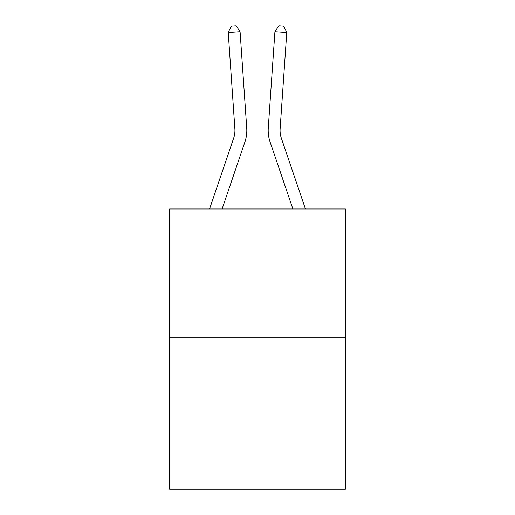 <?xml version="1.0" encoding="UTF-8"?>
<svg xmlns="http://www.w3.org/2000/svg" width="515" height="515" viewBox="0 0 515 515"><rect width="100%" height="100%" fill="white"/><g stroke="black" fill="none" stroke-linecap="round" stroke-linejoin="round"><path stroke-width="0.77" d="M345.385 337.235L345.385 208.968L169.615 208.968L169.615 489.25L345.385 489.25L345.385 337.235L169.615 337.235M209.554 208.968L233.668 138.149A23.754 23.754 0 0 0 234.879 128.859L228.235 32.484L240.08 31.666L246.73 128.042A35.632 35.632 0 0 1 244.908 141.973L222.1 208.968M305.447 208.968L281.332 138.149A23.754 23.754 0 0 1 280.121 128.859L286.765 32.484L274.92 31.666L268.27 128.042A35.632 35.632 0 0 0 270.092 141.973L292.9 208.968M233.668 138.149A23.754 23.754 0 0 0 234.879 128.859A23.754 23.754 0 0 1 233.668 138.149A23.754 23.754 0 0 0 234.879 128.859A23.754 23.754 0 0 1 233.668 138.149A23.754 23.754 0 0 0 234.879 128.859A23.754 23.754 0 0 1 233.668 138.149A23.754 23.754 0 0 0 234.879 128.859A23.754 23.754 0 0 1 233.668 138.149A23.754 23.754 0 0 0 234.879 128.859A23.754 23.754 0 0 1 233.668 138.149A23.754 23.754 0 0 0 234.879 128.859A23.754 23.754 0 0 1 233.668 138.149A23.754 23.754 0 0 0 234.879 128.859A23.754 23.754 0 0 1 233.668 138.149A23.754 23.754 0 0 0 234.879 128.859A23.754 23.754 0 0 1 233.668 138.149A23.754 23.754 0 0 0 234.879 128.859A23.754 23.754 0 0 1 233.668 138.149A23.754 23.754 0 0 0 234.879 128.859A23.754 23.754 0 0 1 233.668 138.149A23.754 23.754 0 0 0 234.879 128.859A23.754 23.754 0 0 1 233.668 138.149A23.754 23.754 0 0 0 234.879 128.859A23.754 23.754 0 0 1 233.668 138.149A23.754 23.754 0 0 0 234.879 128.859A23.754 23.754 0 0 1 233.668 138.149A23.754 23.754 0 0 0 234.879 128.859A23.754 23.754 0 0 1 233.668 138.149A23.754 23.754 0 0 0 234.879 128.859A23.754 23.754 0 0 1 233.668 138.149A23.754 23.754 0 0 0 234.879 128.859A23.754 23.754 0 0 1 233.668 138.149A23.754 23.754 0 0 0 234.879 128.859A23.754 23.754 0 0 1 233.668 138.149A23.754 23.754 0 0 0 234.879 128.859A23.754 23.754 0 0 1 233.668 138.149A23.754 23.754 0 0 0 234.879 128.859A23.754 23.754 0 0 1 233.668 138.149A23.754 23.754 0 0 0 234.879 128.859A23.754 23.754 0 0 1 233.668 138.149A23.754 23.754 0 0 0 234.879 128.859M274.92 31.666L268.27 128.042L274.92 31.666L268.27 128.042L274.92 31.666L268.27 128.042L274.92 31.666L268.27 128.042L274.92 31.666L268.27 128.042L274.92 31.666L268.27 128.042L274.92 31.666L268.27 128.042L274.92 31.666L268.27 128.042L274.92 31.666L268.27 128.042L274.92 31.666L268.27 128.042L274.92 31.666L268.27 128.042L274.92 31.666L268.27 128.042L274.92 31.666L268.27 128.042L274.92 31.666L268.27 128.042L274.92 31.666L268.27 128.042L274.92 31.666L268.27 128.042L274.92 31.666L268.27 128.042L274.92 31.666L268.27 128.042L274.92 31.666L268.27 128.042L274.92 31.666L268.27 128.042L274.92 31.666L268.27 128.042L274.92 31.666L278.898 25.75L283.636 26.078L286.765 32.484M281.332 138.149A23.754 23.754 0 0 1 280.121 128.859A23.754 23.754 0 0 0 281.332 138.149A23.754 23.754 0 0 1 280.121 128.859M228.235 32.484L231.364 26.078L236.102 25.75L240.08 31.666"/></g></svg>
